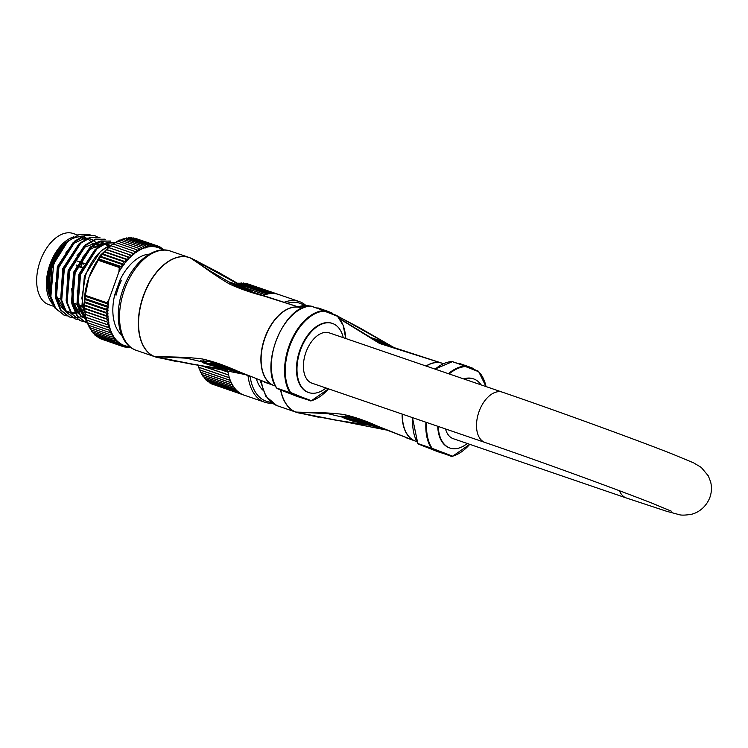 <?xml version="1.0" encoding="UTF-8"?>
<svg xmlns="http://www.w3.org/2000/svg" width="748" height="748" viewBox="0 0 748 748"><rect width="100%" height="100%" fill="white"/><g stroke="black" fill="none" stroke-linecap="round" stroke-linejoin="round"><path stroke-width="1.12" d="M485.087 442.498A26.601 15.755 108.9 0 1 479.047 411.568A26.601 15.755 108.9 0 1 502.338 392.158L329.242 332.86A26.601 15.755 108.9 0 0 305.951 352.261A26.601 15.755 108.9 0 0 312 383.191L485.087 442.498C535.877 459.842 616.436 489.145 652.256 503.282L671.265 511.146M343.276 337.666A36.54 21.627 108.9 0 0 333 323.66A36.54 21.627 108.9 0 0 332.467 323.463A36.54 21.627 108.9 0 0 300.313 350.56A36.54 21.627 108.9 0 0 308.251 392.391A36.54 21.627 108.9 0 0 308.784 392.588A36.54 21.627 108.9 0 0 326.025 387.997M332.196 323.37A36.54 21.627 108.9 0 0 331.925 323.276A36.54 21.627 108.9 0 0 299.78 350.382A36.54 21.627 108.9 0 0 307.709 392.214A36.54 21.627 108.9 0 0 308.241 392.41A36.54 21.627 108.9 0 0 308.513 392.494M302.566 397.422L311.43 400.694A46.825 27.723 108.9 0 0 328.512 388.848L311.187 400.881A0.711 0.533 74.3 0 1 310.925 400.872L289.99 392.644A0.711 0.514 -32.6 0 0 290.645 392.532L302.566 397.422M337.423 316.245A0.711 0.552 -45 0 0 337.292 315.88L343.173 325.399L345.772 338.517A46.825 27.723 108.9 0 0 337.423 316.245L324.361 311.112A46.825 27.723 108.9 0 0 291.075 342.696A46.825 27.723 108.9 0 0 290.645 392.532M291.299 393.046A0.711 0.468 110.9 0 1 290.776 393.27L277.461 388.708L296.825 396.318L310.925 400.872M324.361 311.112A0.711 0.561 87.4 0 0 323.968 310.607L310.757 306.082A47.18 27.928 108.9 0 0 277.209 337.909A47.18 27.928 108.9 0 0 276.779 388.119L289.99 392.644A47.18 27.928 -71.1 0 1 290.42 342.434A47.18 27.928 -71.1 0 1 323.968 310.607L337.124 315.778A0.711 0.552 -45 0 1 337.292 315.88L336.731 315.497A0.711 0.626 112 0 1 337.096 316.011M310.813 400.704A0.711 0.645 112.5 0 1 310.139 400.872M324.417 310.663L311.29 306.166A3.544 2.104 108.9 0 0 311.233 306.147L324.548 310.71A0.711 0.505 111 0 1 324.838 311.196M336.703 315.488A0.711 0.626 112 0 1 336.731 315.497L324.548 310.71M191.338 258.359A52.491 31.07 108.9 0 0 191.123 258.256L190.488 257.985A3.544 3.544 0 0 0 190.459 257.976L189.908 257.761A3.544 3.057 -69.2 0 1 190.086 257.826L190.572 258.023A3.544 2.861 -67.7 0 0 190.488 257.985A3.544 2.861 -67.7 0 0 190.469 257.976A3.544 2.627 111.9 0 0 190.357 257.938L210.244 271.038L238.21 287.382L300.911 307.774A41.149 24.357 108.9 0 0 265.044 337.844A41.149 24.357 108.9 0 0 273.057 385.155L273.796 385.463M253.637 292.59L190.572 258.023L197.659 261.323M238.677 287.559L228.813 281.846L236.396 284.334L252.497 292.234M300.574 307.643L263.427 295.899C250.711 292.58 239.519 288.672 229.832 284.175C213.545 274.909 197.425 261.987 190.029 257.808A52.491 31.07 108.9 0 0 143.579 295.918A52.491 31.07 108.9 0 0 154.481 356.553A3.544 2.861 112.3 0 1 154.275 356.497A3.544 3.057 -67.1 0 0 154.537 356.572L245.213 374.552L242.034 373.402M230.805 368.839L250.524 376.655L230.412 368.689L186.645 358.189L154.537 356.572A3.544 3.534 -13.4 0 1 154.481 356.553C163.008 357.048 183.933 356.534 202.353 358.984C212.572 361.191 223.83 365.043 236.116 370.559L274.067 385.594M272.702 385.061L273.581 385.388M241.221 372.971L211.179 365.491L203.035 362.799L200.371 360.854L209.431 361.321L235.555 370.718M170.497 251.094L189.328 257.546A52.5 31.079 -71.1 0 1 189.833 257.733L189.833 257.723A3.544 2.861 110.6 0 1 189.889 257.751L189.328 257.546A52.5 31.079 -71.1 0 0 143.214 296.264A52.5 31.079 -71.1 0 0 154.275 356.497L154.799 356.703A3.544 2.861 -69.4 0 0 155.004 356.759A3.544 2.627 110.4 0 1 154.799 356.703L154.799 356.703A52.5 31.079 -71.1 0 0 155.294 356.88L135.612 350.111C118.82 343.949 113.631 315.937 122.635 290.43C131.209 264.091 153.275 244.736 170.497 251.094A52.5 31.079 108.9 0 0 124.308 290.037A52.5 31.079 108.9 0 0 135.706 350.148A52.5 31.079 108.9 0 0 136.463 350.429M118.408 287.531A43.982 26.04 108.9 0 0 116.136 295.086L114.771 294.619L120.101 279.808L121.466 280.285A43.982 26.04 108.9 0 0 118.408 287.531M121.625 335.029A43.982 26.04 -71.1 0 1 114.771 294.619M190.459 257.976A3.544 2.627 111.9 0 1 190.572 258.023A3.544 1.206 113.2 0 1 190.572 258.023A52.491 31.07 108.9 0 1 191.123 258.256L191.918 258.612M274.694 385.79A41.159 24.366 -71.1 0 1 274.338 385.678L264.596 382.181M177.678 361.817L155.004 356.759A3.544 1.216 107.2 0 1 155.004 356.759A52.491 31.07 108.9 0 0 157.155 357.422L155.294 356.88A52.5 31.079 -71.1 0 0 156.22 357.17M200.698 360.564L203.624 362.275M203.849 360.377L202.914 361.406L210.852 361.882C217.977 363.696 230.178 368.68 235.461 370.699C240.903 372.654 239.575 372.42 231.478 369.989L212.236 365.426L202.914 361.406M238.855 372.027L231.478 369.989M226.616 367.315L219.482 365.192L223.989 366.969L237.032 371.391L228.748 369.147L223.175 366.642M226.055 367.081L210.571 362.013L216.237 364.239C214.115 363.78 207.205 362.817 209.515 363.874L223.082 366.922M208.944 363.509L209.683 363.397M237.537 371.597L237.032 371.391M211.619 363.762L210.394 363.425M235.265 370.017L235.031 370.69L225.457 367.539L234.872 370.569M221.473 366.296L217.846 364.865L211.665 364.173L221.576 366.015M211.749 363.397L211.665 364.173M224.278 365.707L224.035 366.37L214.396 363.191L223.895 366.258M231.188 282.978L229.159 282.417M239.472 287.858L231.123 283.043L237.527 285.128L251.58 291.944M247.485 290.635L237.013 285.54M237.546 285.998L237.658 285.689C234.582 284.418 242.034 288.719 243.259 289.205L240.351 288.186M246.541 290.327L239.528 286.764L239.108 287.391M239.528 286.764L244.858 289.831M106.861 302.725L85.319 295.348L85.01 298.527A53.211 31.5 108.9 0 0 85.01 298.555L106.104 305.782A53.211 31.5 -71.1 0 1 106.104 305.754L108.497 304.202L106.861 302.725L108.937 299.658A51.79 30.659 108.9 0 0 108.31 303.922M108.226 304.595A51.79 30.659 108.9 0 0 107.993 307.166L106.104 305.782M106.104 305.754L85.01 298.527L84.776 301.846A53.211 31.5 108.9 0 0 84.776 301.865L105.87 309.092A53.211 31.5 -71.1 0 1 105.87 309.074L107.993 307.166M107.936 307.839A51.79 30.659 108.9 0 0 107.815 310.373L105.87 309.092M105.87 309.074L84.776 301.846L84.683 305.1A53.211 31.5 108.9 0 0 84.683 305.128L105.786 312.355A53.211 31.5 -71.1 0 1 105.786 312.327L107.815 310.373M107.796 311.028A51.79 30.659 108.9 0 0 107.787 313.524L84.683 305.1M84.683 305.128L84.748 308.288A53.211 31.5 108.9 0 0 84.748 308.316L105.842 315.544A53.211 31.5 -71.1 0 1 105.842 315.516L107.787 313.524M107.806 314.16A51.79 30.659 108.9 0 0 107.908 316.591L105.842 315.544M84.748 308.316L84.963 311.392A53.211 31.5 108.9 0 0 84.963 311.42L106.057 318.648A53.211 31.5 -71.1 0 1 106.057 318.62L107.908 316.591M107.955 317.217A51.79 30.659 108.9 0 0 108.17 319.574L106.057 318.648M106.057 318.62L84.963 311.392L85.328 314.394A53.211 31.5 108.9 0 0 85.328 314.422L106.422 321.649A53.211 31.5 -71.1 0 1 106.422 321.621L108.17 319.574M108.245 320.181A51.79 30.659 108.9 0 0 108.582 322.463L85.328 314.394M108.862 322.575L85.328 314.422L85.833 317.292A53.211 31.5 108.9 0 0 85.842 317.311L106.936 324.539A53.211 31.5 -71.1 0 1 106.927 324.52L108.582 322.463M108.684 323.043A51.79 30.659 108.9 0 0 109.143 325.23L85.833 317.292M85.898 317.255L86.488 320.06A53.211 31.5 108.9 0 0 86.497 320.088L107.59 327.315A53.211 31.5 -71.1 0 1 107.59 327.287L109.143 325.23M109.273 325.791A51.79 30.659 108.9 0 0 109.834 327.876L86.488 320.06M86.6 319.864L87.292 322.697A53.211 31.5 108.9 0 0 87.301 322.715L108.395 329.943A53.211 31.5 -71.1 0 1 108.385 329.924L109.834 327.876M109.993 328.409A51.79 30.659 108.9 0 0 110.667 330.382L108.395 329.943M87.441 322.341L88.227 325.184A53.211 31.5 108.9 0 0 88.236 325.202L109.33 332.43A53.211 31.5 -71.1 0 1 109.32 332.411L110.667 330.382M110.854 330.887A51.79 30.659 108.9 0 0 111.63 332.748L109.33 332.43M88.414 324.669L89.302 327.512A53.211 31.5 108.9 0 0 89.311 327.531L110.405 334.758A53.211 31.5 -71.1 0 1 110.395 334.739L111.63 332.748M111.845 333.215A51.79 30.659 108.9 0 0 112.724 334.945L110.405 334.758M89.517 326.839L90.508 329.672A53.211 31.5 108.9 0 0 90.517 329.69L111.611 336.918A53.211 31.5 -71.1 0 1 111.602 336.899L112.724 334.945M112.967 335.385A51.79 30.659 108.9 0 0 113.948 336.983L111.611 336.918M91.144 329.905L91.836 331.654A53.211 31.5 108.9 0 0 91.845 331.673L112.939 338.9A53.211 31.5 -71.1 0 1 112.929 338.881L113.948 336.983M114.21 337.385A51.79 30.659 108.9 0 0 115.285 338.844L112.939 338.9L91.836 331.654M92.621 331.944L93.276 333.458A53.211 31.5 108.9 0 0 93.294 333.468L114.388 340.695A53.211 31.5 -71.1 0 1 114.379 340.686L115.285 338.844M115.575 339.199A51.79 30.659 108.9 0 0 116.744 340.518L114.388 340.695M94.229 333.795L94.837 335.057A53.211 31.5 108.9 0 0 94.856 335.067L115.949 342.294A53.211 31.5 -71.1 0 1 115.931 342.285L116.744 340.518M117.053 340.836A51.79 30.659 108.9 0 0 118.306 341.995L115.949 342.294L94.837 335.057M95.978 335.45L96.511 336.46A53.211 31.5 108.9 0 0 96.52 336.469L117.614 343.697A53.211 31.5 -71.1 0 1 117.604 343.687L118.306 341.995M118.642 342.275A51.79 30.659 108.9 0 0 119.961 343.276L117.614 343.697L96.511 336.46M97.848 336.918L98.269 337.647A53.211 31.5 108.9 0 0 98.287 337.657L119.381 344.884A53.211 31.5 -71.1 0 1 119.371 344.875L119.961 343.276M120.316 343.519A51.79 30.659 108.9 0 0 121.718 344.361L119.381 344.884M99.849 338.19L100.129 338.629A53.211 31.5 108.9 0 0 100.148 338.638L121.241 345.866A53.211 31.5 -71.1 0 1 121.223 345.856L121.718 344.361M122.092 344.557A51.79 30.659 108.9 0 0 123.56 345.23L123.953 345.38A51.79 30.659 108.9 0 0 125.477 345.885L123.177 346.623A53.211 31.5 -71.1 0 1 123.168 346.623L101.98 339.265M125.879 345.997A51.79 30.659 108.9 0 0 127.469 346.324L125.197 347.166A53.211 31.5 -71.1 0 1 125.178 347.166L125.477 345.885M127.88 346.389A51.79 30.659 108.9 0 0 129.516 346.548L127.272 347.483A53.211 31.5 -71.1 0 1 127.263 347.483L127.469 346.324M162.746 249.982A51.79 30.659 108.9 0 0 161.755 249.327L161.933 248.112A53.211 31.5 -71.1 0 1 161.951 248.13L163.12 250.253M158.426 246.447L160.128 247.027A53.211 31.5 -71.1 0 1 160.137 247.036L161.755 249.327M161.39 249.112A51.79 30.659 108.9 0 0 159.96 248.355L160.128 247.027M137.09 238.949L158.221 246.157A53.211 31.5 -71.1 0 1 158.239 246.167L159.96 248.355M159.576 248.177A51.79 30.659 108.9 0 0 158.08 247.588L158.221 246.157M157.678 247.457A51.79 30.659 108.9 0 0 156.126 247.046L156.248 245.512L135.164 238.285A53.211 31.5 108.9 0 0 135.154 238.285L156.248 245.512A53.211 31.5 -71.1 0 1 156.257 245.512L158.08 247.588M154.21 245.082L133.116 237.855A53.211 31.5 108.9 0 0 133.097 237.855L154.2 245.082A53.211 31.5 -71.1 0 1 154.21 245.082L156.126 247.046M155.715 246.952A51.79 30.659 108.9 0 0 154.107 246.709L154.2 245.082M152.106 244.876L131.012 237.649A53.211 31.5 108.9 0 0 130.994 237.649L152.087 244.876A53.211 31.5 -71.1 0 1 152.106 244.876L154.107 246.709M153.686 246.672A51.79 30.659 108.9 0 0 152.031 246.597L152.087 244.876M151.601 246.597A51.79 30.659 108.9 0 0 149.909 246.7L149.927 244.895L128.843 237.668A53.211 31.5 108.9 0 0 128.834 237.668L149.927 244.895A53.211 31.5 -71.1 0 1 149.946 244.895L152.031 246.597M147.739 245.129L126.646 237.901A53.211 31.5 108.9 0 0 126.627 237.911L147.721 245.138A53.211 31.5 -71.1 0 1 147.739 245.129L149.909 246.7M149.469 246.746A51.79 30.659 108.9 0 0 147.749 247.018L147.721 245.138M145.505 245.596L124.402 238.369A53.211 31.5 108.9 0 0 124.392 238.378L145.486 245.606A53.211 31.5 -71.1 0 1 145.505 245.596L147.749 247.018M147.3 247.111A51.79 30.659 108.9 0 0 145.561 247.56L145.486 245.606M145.112 247.7A51.79 30.659 108.9 0 0 143.354 248.308L143.223 246.288L122.148 239.051A53.211 31.5 108.9 0 0 122.13 239.061L143.223 246.288A53.211 31.5 -71.1 0 1 143.242 246.279L145.308 247.962L145.561 247.56M140.97 247.186L119.876 239.958A53.211 31.5 108.9 0 0 119.858 239.968L140.951 247.195A53.211 31.5 -71.1 0 1 140.97 247.186L143.111 248.729L143.354 248.308M142.896 248.495A51.79 30.659 108.9 0 0 141.138 249.28L140.951 247.195M138.689 248.308L117.595 241.08A53.211 31.5 108.9 0 0 117.576 241.09L138.67 248.317A53.211 31.5 -71.1 0 1 138.689 248.308L140.914 249.71L141.138 249.28M140.68 249.505A51.79 30.659 108.9 0 0 138.922 250.449L138.67 248.317M138.474 250.711A51.79 30.659 108.9 0 0 136.725 251.824L136.407 249.645L115.323 242.408A53.211 31.5 108.9 0 0 115.304 242.417L136.407 249.645A53.211 31.5 -71.1 0 1 136.426 249.636L138.717 250.898L138.922 250.449M136.267 252.132A51.79 30.659 108.9 0 0 134.537 253.385L134.154 251.178L113.07 243.941A53.211 31.5 108.9 0 0 113.051 243.951L134.154 251.178A53.211 31.5 -71.1 0 1 134.173 251.169L136.529 252.282L136.725 251.824M134.088 253.74A51.79 30.659 108.9 0 0 132.387 255.143L131.919 252.908L110.844 245.671A53.211 31.5 108.9 0 0 110.826 245.681L131.919 252.908A53.211 31.5 -71.1 0 1 131.938 252.899L134.359 253.853L134.537 253.385M110.826 245.681L108.656 247.588A53.211 31.5 108.9 0 0 108.638 247.597L129.731 254.825A53.211 31.5 -71.1 0 1 129.75 254.816L132.228 255.62L132.387 255.143M131.947 255.536A51.79 30.659 108.9 0 0 130.264 257.088L129.731 254.825L108.656 247.588L104.421 251.954A53.211 31.5 108.9 0 0 104.402 251.973L102.392 254.385A53.211 31.5 108.9 0 0 102.383 254.414L98.568 259.696A53.211 31.5 108.9 0 0 98.203 260.267L119.297 267.494A53.211 31.5 -71.1 0 1 119.671 266.924L98.568 259.696M127.609 256.91L106.506 249.682A53.211 31.5 108.9 0 0 106.497 249.701L127.59 256.929A53.211 31.5 -71.1 0 1 127.609 256.91L130.133 257.564L130.264 257.088M129.834 257.508A51.79 30.659 108.9 0 0 128.198 259.201L127.59 256.929M104.402 251.973L125.496 259.201A53.211 31.5 -71.1 0 1 125.514 259.182L128.086 259.678L128.198 259.201M127.777 259.649A51.79 30.659 108.9 0 0 126.188 261.473L125.496 259.201M102.383 254.414L123.476 261.641A53.211 31.5 -71.1 0 1 123.485 261.613L126.094 261.959L126.188 261.473M125.786 261.959A51.79 30.659 108.9 0 0 124.243 263.904L123.476 261.641M121.541 264.203L100.438 256.975A53.211 31.5 108.9 0 0 100.428 256.994L121.522 264.222A53.211 31.5 -71.1 0 1 121.541 264.203L123.85 264.418L124.243 263.904M123.85 264.418A51.79 30.659 108.9 0 0 122.373 266.475L121.522 264.222M119.671 266.924L121.999 267.017L122.373 266.475M121.999 267.017A51.79 30.659 108.9 0 0 118.885 272.01L108.937 299.658M120.101 279.808A43.982 26.04 -71.1 0 1 149.338 254.161M118.885 272.01L119.297 267.494M98.203 260.267L89.031 277.302L85.319 295.348M85.328 314.497L85.057 312.945A49.658 29.396 -71.1 0 1 89.031 277.302A49.658 29.396 -71.1 0 1 106.899 249.187L108.694 247.56L132.228 255.62M113.051 243.951L110.835 245.793M115.304 242.417L113.004 244.222M117.576 241.09L115.183 242.838M119.858 239.968L117.389 241.651M122.13 239.061L120.409 240.145M124.392 238.378L122.822 239.285M126.627 237.911L125.234 238.649M128.834 237.668L127.637 238.247M130.994 237.649L130.03 238.07M133.097 237.855L132.405 238.126M123.485 261.613L102.392 254.385M125.514 259.182L104.421 251.954M160.493 247.625L161.933 248.112M162.428 248.991L163.653 249.411A53.211 31.5 -71.1 0 1 163.672 249.421L163.943 249.963M130.376 347.137L129.413 347.577A53.211 31.5 -71.1 0 1 129.395 347.577L128.114 347.137M127.263 347.483L125.748 346.96M125.178 347.166L123.401 346.558M123.56 345.23L121.241 345.866L100.129 338.629M119.371 344.875L98.269 337.647M114.379 340.686L93.276 333.458M111.602 336.899L90.508 329.672M110.395 334.739L89.302 327.512M109.32 332.411L88.227 325.184M108.385 329.924L87.292 322.697M105.842 315.516L84.748 308.288M98.792 258.892L122.317 266.952M100.634 256.321L124.168 264.381M102.56 253.89L126.094 261.959M104.552 251.618L128.086 259.678M106.599 249.505L130.133 257.564M163.466 250.515L163.653 249.411M129.395 347.577L129.946 346.567M123.168 346.623L123.953 345.38M84.907 311.664L108.441 319.723M84.627 308.709L108.161 316.769M84.496 305.661L108.021 313.721M84.505 302.547L108.039 310.607M84.664 299.368L108.189 307.428M84.963 296.143L108.497 304.202M85.272 314.16L81.869 298.218L85.347 276.255C87.778 268.981 91.284 262.38 95.866 256.442A42.571 25.198 108.9 0 1 111.798 244.989M109.04 247.261L100.26 255.358L91.789 270.57M81.915 235.975L82.645 236.125M82.383 236.237L79.653 236.349M66.404 242.707L52.07 264.951L49.873 272.571L49.059 293.048L51.64 301.491M94.36 247.317A37.606 22.262 108.9 0 0 93.444 245.391M93.163 244.886A37.606 22.262 108.9 0 0 91.864 242.876M90.517 241.258A37.606 22.262 108.9 0 0 87.479 238.752M86.964 238.453A37.606 22.262 108.9 0 0 82.13 236.864M81.177 236.779A37.606 22.262 108.9 0 0 66.965 242.268M66.226 242.885A37.606 22.262 108.9 0 0 65.403 243.614A37.606 22.262 108.9 0 0 51.864 264.904A37.606 22.262 108.9 0 0 48.863 291.888L49.059 293.048M51.893 268.195L52.874 265.119L67.675 241.548A42.571 25.198 108.9 0 0 52.912 265.129A42.571 25.198 108.9 0 0 51.893 268.195L50.21 296.358L55.034 308.139L64.235 315.179M90.05 234.704L79.391 234.339L68.227 241.034M67.675 241.548C61.551 247.747 56.829 255.676 53.519 265.334L50.873 296.582L55.707 308.372L63.926 315.058L67.002 315.918M94.528 235.573L84.702 235.414L74.65 241.118L58.26 266.961L55.614 298.209L60.448 309.99L68.666 316.685L72.098 317.601M97.165 236.714L94.865 235.685L85.365 235.639L75.324 241.342L58.924 267.186L56.287 298.433L61.112 310.224L69.33 316.918L72.406 317.778M72.453 317.657L75.052 317.797M75.426 317.788L78.185 317.47M78.587 317.386L81.513 316.572M81.943 316.413L85.394 314.852M99.942 237.425L90.106 237.266L80.064 242.969L63.673 268.812L61.027 300.06L65.852 311.851L75.052 318.882M99.606 237.312L90.77 237.49L80.728 243.194L64.337 269.046L61.691 300.285L66.525 312.075L74.744 318.77L77.82 319.63M105.346 239.276L95.52 239.117L85.468 244.82L69.078 270.664L66.432 301.911L71.266 313.702L80.457 320.733M105.019 239.164L96.183 239.341L86.142 245.054L69.742 270.898L67.105 302.145L71.93 313.926L80.148 320.621L83.224 321.481M83.58 321.537L86.16 321.734M86.534 321.734L87.049 321.715M110.76 241.136L100.924 240.968L90.882 246.672L74.491 272.524L71.845 303.763L76.67 315.553L85.87 322.594M110.424 241.015L101.588 241.202L91.546 246.905L75.155 272.749L72.509 303.997L77.343 315.778L85.562 322.472L87.656 323.127M115.042 242.623L105.87 242.96L96.286 248.532L79.896 274.376L77.25 305.623L87.245 322.51M114.977 242.67L106.123 243.334L96.96 248.757L80.56 274.6L77.923 305.848L87.17 322.22M112.387 244.503L101.7 250.384L95.866 256.442M49.723 278.686A35.81 21.196 -71.1 0 1 51.771 268.597M68.302 240.959A35.829 21.206 108.9 0 0 50.967 264.652A35.829 21.206 108.9 0 0 49.836 296.573M73.865 236.807A37.606 22.262 108.9 0 0 49.994 264.268A37.606 22.262 108.9 0 0 52.715 304.109M77.512 234.984L73.173 233.498A37.606 22.262 108.9 0 0 40.252 260.93A37.606 22.262 108.9 0 0 48.798 304.642L53.912 306.399M73.65 264.932A31.369 18.569 -71.1 0 1 76.174 260.697L79.166 261.697M82.42 306.091L77.67 304.548M77.007 304.333L73.052 303.043M60.831 299.069L56.913 297.788M445.518 428.941A26.601 15.755 108.9 0 0 453.241 438.674L626.328 497.972A26.601 15.755 -71.1 0 1 619.438 490.744M481.067 384.874A36.54 21.627 108.9 0 0 474.232 379.133A36.54 21.627 108.9 0 0 473.699 378.937A36.54 21.627 108.9 0 0 464.246 379.114M438.253 426.454A36.54 21.627 108.9 0 0 449.492 447.874A36.54 21.627 108.9 0 0 450.016 448.071A36.54 21.627 108.9 0 0 467.266 443.48M437.711 426.267A36.54 21.627 108.9 0 0 448.95 447.687A36.54 21.627 108.9 0 0 449.483 447.884A36.54 21.627 108.9 0 0 449.754 447.977M432.54 448.519L452.662 456.168A46.825 27.723 108.9 0 0 469.753 444.331L452.418 456.355A0.711 0.533 74.3 0 1 452.166 456.345L431.231 448.117A0.711 0.514 -32.6 0 0 431.886 448.005L432.54 448.519A0.711 0.468 110.9 0 1 432.017 448.744L418.702 444.19L451.381 456.355A0.711 0.645 112.5 0 0 452.044 456.187M486.022 386.566A46.825 27.723 108.9 0 0 478.664 371.719L465.602 366.585A46.825 27.723 108.9 0 0 449.155 373.944M473.428 378.853A36.54 21.627 108.9 0 0 473.166 378.75A36.54 21.627 108.9 0 0 463.704 378.927M448.407 373.682A47.18 27.928 -71.1 0 1 465.2 366.09L465.77 366.183A0.711 0.505 111 0 1 465.789 366.193L478.365 371.251A0.711 0.552 -45 0 1 478.533 371.363L477.972 370.971A0.711 0.626 112 0 1 478.337 371.485M477.944 370.961A0.711 0.626 112 0 1 477.972 370.971L465.789 366.193A0.711 0.505 111 0 1 466.069 366.67M465.77 366.183L452.475 361.63A3.544 2.104 108.9 0 0 451.988 361.555A0.711 0.561 -92.6 0 0 451.652 361.574M452.166 456.345L451.381 456.355M415.028 440.937L371.653 424.163L327.886 413.663L295.769 412.045A3.544 3.534 -13.4 0 1 295.712 412.036C304.249 412.522 325.165 412.017 343.594 414.467C353.813 416.664 365.071 420.526 377.357 426.042L414.027 440.553M372.046 424.312L415.673 441.18M426.229 366.09A41.149 24.357 108.9 0 1 442.152 363.257L379.657 343.51L339.826 318.919M280.79 390.017A52.491 31.07 108.9 0 0 295.712 412.036A3.544 2.861 112.3 0 1 295.507 411.97A3.544 3.057 -67.1 0 0 295.769 412.045L296.264 412.242A3.544 2.627 110.4 0 1 296.04 412.176A3.544 2.861 -69.4 0 0 296.245 412.242A3.544 1.216 107.2 0 1 296.245 412.242L386.445 430.025L383.275 428.885M441.816 363.117L379.46 342.865L442.479 363.369M339.47 318.424L379.451 342.855M280.575 389.932A52.5 31.079 -71.1 0 0 295.507 411.97L296.04 412.176A52.5 31.079 -71.1 0 0 296.535 412.354L276.844 405.594L265.867 396.309L260.173 380.442M394.869 348.063L338.891 316.797M331.719 313.459L332.364 313.739A52.491 31.07 108.9 0 1 332.579 313.833L332.636 313.861M415.935 441.264A41.159 24.366 -71.1 0 1 415.579 441.152L405.837 437.655M318.919 417.3L296.245 412.242A52.491 31.07 108.9 0 0 298.387 412.896L296.535 412.354A52.5 31.079 -71.1 0 0 297.452 412.644M413.943 440.535L414.822 440.871M379.909 343.033L370.054 337.329L377.628 339.816L393.738 347.708M372.429 338.451L370.391 337.89M380.704 343.341L372.364 338.517L378.769 340.611L392.822 347.418M262.66 389.989A43.982 26.04 -71.1 0 1 256.414 378.965M304.249 305.446A51.79 30.659 108.9 0 0 287.606 303.164M250.131 376.496A51.79 30.659 108.9 0 0 271.103 402.209M284.502 302.155A53.211 31.5 -71.1 0 1 299.256 301.547A53.211 31.5 -71.1 0 1 304.586 304.389A53.211 31.5 -71.1 0 1 305.904 305.464M299.256 301.547L278.705 294.506A53.211 31.5 108.9 0 0 278.508 294.441L247.672 283.875A53.211 31.5 108.9 0 0 247.597 283.847L278.424 294.413A53.211 31.5 108.9 0 0 276.423 293.88L245.596 283.324A53.211 31.5 108.9 0 0 245.512 283.305L276.339 293.871A53.211 31.5 108.9 0 0 274.273 293.562L243.446 283.006A53.211 31.5 108.9 0 0 243.362 282.996L274.189 293.562A53.211 31.5 108.9 0 0 272.066 293.487L241.23 282.922A53.211 31.5 108.9 0 0 241.146 282.922L271.973 293.487A53.211 31.5 108.9 0 0 269.804 293.646L238.977 283.081A53.211 31.5 108.9 0 0 238.883 283.09L269.71 293.655A53.211 31.5 108.9 0 0 267.504 294.048L239.267 284.371M239.482 284.492L267.41 294.067A53.211 31.5 108.9 0 0 265.175 294.675L245.269 287.858M245.531 288.008L265.082 294.712A53.211 31.5 108.9 0 0 263.006 295.479M213.489 384.556L244.016 395.112M211.291 383.444L211.581 383.892A53.211 31.5 108.9 0 0 211.656 383.93L242.483 394.495A53.211 31.5 108.9 0 0 244.213 395.178A53.211 31.5 108.9 0 0 244.409 395.243M209.234 382.125L209.664 382.873A53.211 31.5 108.9 0 0 209.739 382.911L240.566 393.476A53.211 31.5 108.9 0 0 242.408 394.458L211.581 383.892M259.36 294.357L252.74 292.094M253.086 292.281L257.359 293.74M201.193 365.66L228.608 375.047A53.211 31.5 108.9 0 0 229.356 377.712L198.529 367.146A53.211 31.5 108.9 0 0 198.557 367.249L229.393 377.815A53.211 31.5 108.9 0 0 230.281 380.33L199.445 369.764A53.211 31.5 108.9 0 0 199.492 369.867L230.319 380.423A53.211 31.5 108.9 0 0 231.347 382.78L200.52 372.214A53.211 31.5 108.9 0 0 200.567 372.308L231.394 382.873A53.211 31.5 108.9 0 0 232.563 385.052L201.726 374.486A53.211 31.5 108.9 0 0 201.782 374.58L232.609 385.136A53.211 31.5 108.9 0 0 233.909 387.137L203.073 376.581A53.211 31.5 108.9 0 0 203.129 376.655L233.965 387.221A53.211 31.5 108.9 0 0 235.377 389.025L204.55 378.469A53.211 31.5 108.9 0 0 204.606 378.535L235.442 389.1A53.211 31.5 108.9 0 0 236.976 390.718L206.139 380.152A53.211 31.5 108.9 0 0 206.205 380.208L237.041 390.774A53.211 31.5 108.9 0 0 238.677 392.186L207.851 381.62A53.211 31.5 108.9 0 0 207.916 381.676L238.752 392.242A53.211 31.5 108.9 0 0 238.883 392.335A53.211 31.5 108.9 0 0 240.501 393.429L209.664 382.873M272.412 403.2A53.211 31.5 -71.1 0 1 264.764 402.228A53.211 31.5 -71.1 0 1 259.434 399.385A53.211 31.5 -71.1 0 1 248.009 375.655M227.579 369.643A53.211 31.5 108.9 0 0 227.962 372.027L215.387 367.726M214.835 367.642L227.981 372.149A53.211 31.5 108.9 0 0 228.579 374.944L201.717 365.735M207.308 380.592L207.851 381.62M205.522 378.853L206.139 380.152M203.886 376.917L204.55 378.469M202.39 374.785L203.073 376.581M200.763 371.653L201.726 374.486M199.66 369.372L200.52 372.214M198.688 366.922L199.445 369.764M197.865 364.323L198.529 367.146M238.883 283.09L237.929 283.586M241.146 282.922L240.033 283.445M243.362 282.996L242.502 283.352M245.512 283.305L244.942 283.511M382.462 428.445L352.411 420.965L344.276 418.272L341.612 416.327L350.662 416.804L376.796 426.192M341.939 416.047L344.865 417.749M345.09 415.86L344.145 416.879L352.084 417.356C359.208 419.17 371.41 424.163 376.702 426.173C382.144 428.127 380.816 427.893 372.719 425.462L353.477 420.909L344.145 416.879M380.096 427.501L372.719 425.462M367.848 422.788L360.723 420.666L365.23 422.442L378.273 426.874L369.98 424.621L364.416 422.124M367.296 422.555L351.812 417.487L357.479 419.712C355.347 419.254 348.446 418.3 350.747 419.348L364.313 422.396M350.186 418.992L350.924 418.871M378.778 427.08L378.273 426.874M352.85 419.235L351.635 418.899M365.276 421.844L355.683 418.525M365.127 421.732L355.637 418.674M362.705 421.769L359.087 420.348L352.897 419.647L362.808 421.489M352.991 418.871L352.897 419.647M376.506 425.5L376.263 426.164L366.744 422.872M376.104 426.042L366.688 423.013M388.717 346.109L378.254 341.013M378.787 341.471L378.899 341.163C375.823 339.901 383.275 344.202 384.491 344.678L381.592 343.669M387.782 345.8L380.769 342.247L380.349 342.874M380.769 342.247L386.099 345.314M310.42 306.1A0.711 0.561 -92.6 0 1 310.588 306.054L311.233 306.147A3.544 2.104 108.9 0 0 310.757 306.082A0.711 0.561 -92.6 0 0 310.588 306.054C284.315 304.894 259.369 364.94 276.564 387.95A0.711 0.514 147.4 0 0 276.779 388.119A3.544 2.104 108.9 0 0 277.461 388.708A0.711 0.57 -68.6 0 1 277.443 388.698L276.564 387.95A0.711 0.514 147.4 0 1 276.498 387.67M331.065 313.244L331.252 312.72L328.045 311.579M327.876 312L328.073 311.467L327.895 312L328.082 311.477L331.289 312.655L331.13 313.262M328.073 311.467L324.351 310.261L331.944 312.916L331.289 312.655L331.803 313.534M324.23 310.598L317.844 307.858L328.035 311.383M331.785 313.524L331.972 313.001M327.222 311.748L327.381 311.121L327.11 311.701M311.43 400.694A0.711 0.533 74.3 0 1 311.187 400.881L296.806 396.309A0.711 0.57 -68.6 0 0 296.825 396.318L277.443 388.698A0.711 0.57 -68.6 0 1 277.405 388.689M300.818 307.746L300.715 307.699A41.159 24.366 -71.1 0 0 264.829 337.769A41.159 24.366 -71.1 0 0 272.852 385.089L272.964 385.117M79.531 308.167L82.383 306.203M55.53 283.342L56.343 295.656L65.169 310.822M66.058 311.392L70.948 313.244M71.528 313.337L75.333 313.431M75.838 313.375L77.007 313.197M78.026 312.982L79.41 312.589M81.326 311.879L83.87 310.644M107.88 246.214L105.066 243.717M104.598 243.409L100.045 241.716M99.101 241.595L84.356 247.392L77.035 255.657M110.003 245.269L105.459 243.568M104.514 243.446L89.76 249.243L82.439 257.508M71.761 288.906L72.575 301.21L81.392 316.376M82.28 316.946L86.17 318.583M77.175 290.757L77.979 303.071L85.973 317.61M49.873 272.571L49.92 294.787M78.325 307.615L79.082 307.129M79.138 307.091L81.008 305.754M73.36 242.259L57.334 266.756L55.324 296.638M78.774 244.11L62.748 268.607L60.738 298.489M84.187 245.97L68.152 270.458L66.142 300.341M109.591 245.428L105.702 243.474M104.963 243.278L93.996 244.989M89.592 247.822L73.566 272.309L71.556 302.192M73.444 307.652L81.766 316.956M82.523 317.32L86.132 318.396M95.005 249.673L78.97 274.161L76.96 304.053M78.858 309.504L86.085 318.19M100.41 251.524L84.384 276.021L82.037 304.455L83.598 309.775M81.756 263.642A31.566 18.691 -71.1 0 1 81.345 266.812M76.137 265.811L76.997 266.12M77.661 266.353L82.373 268.027M84.589 263.52L79.83 261.922M79.69 262.193A5.32 3.151 108.9 0 0 80.934 263.361L83.28 264.166M478.664 371.719A0.711 0.552 -45 0 0 478.533 371.363L486.05 386.576M452.662 456.168A0.711 0.533 74.3 0 1 452.418 456.355L438.122 451.811A3.544 2.104 108.9 0 0 438.169 451.829M435.196 369.157A47.18 27.928 108.9 0 1 451.988 361.555L465.2 366.09A0.711 0.561 87.4 0 1 465.602 366.585M426.603 422.461A46.825 27.723 108.9 0 0 431.886 448.005M412.709 417.702A47.18 27.928 108.9 0 0 418.02 443.592L431.231 448.117A47.18 27.928 -71.1 0 1 425.921 422.227M438.066 451.792A3.544 2.104 108.9 0 0 438.122 451.811L438.048 451.783A0.711 0.57 -68.6 0 0 438.066 451.792L418.684 444.181A0.711 0.57 -68.6 0 0 418.702 444.19L417.795 443.433A0.711 0.514 147.4 0 1 417.739 443.153M418.646 444.162A0.711 0.57 -68.6 0 0 418.684 444.181A3.544 2.104 108.9 0 1 418.02 443.592A0.711 0.514 147.4 0 1 417.795 443.433L412.447 417.608M465.658 366.146L452.521 361.649A3.544 2.104 108.9 0 0 452.475 361.63L434.981 369.082M402.134 414.074A41.159 24.366 -71.1 0 0 414.093 440.572L414.196 440.6M426.023 366.015A41.159 24.366 -71.1 0 1 441.956 363.173L442.059 363.219M402.349 414.149A41.149 24.357 108.9 0 0 414.299 440.628M261.323 380.891A52.5 31.079 108.9 0 0 276.938 405.622A52.5 31.079 108.9 0 0 277.704 405.902M310.065 306.091A52.5 31.079 108.9 0 0 298.246 306.792M332.664 313.87L332.364 313.739A52.491 31.07 108.9 0 0 331.813 313.496M465.415 366.062L458.898 363.827M468.341 367.175L468.538 366.651L459.085 363.341L469.276 366.857L469.127 367.474L468.538 366.651L469.276 366.866L469.127 367.483M465.677 365.688L468.622 366.604L468.463 367.221M472.362 368.745L472.53 368.138L469.305 366.988L473.185 368.399L473.035 369.007L473.222 368.484L469.286 367.053M472.306 368.717L472.521 368.138M502.338 392.158C553.959 409.801 634.753 439.179 671.704 453.756L693.536 462.816L701.259 467.416L708.328 475.906L710.6 481.768C711.928 487.06 711.685 492.296 709.871 497.467C705.598 508.453 696.594 513.315 690.946 514.381C685.056 515.288 681.063 515.353 678.969 514.596L666.646 511.295L626.328 497.972M308.784 392.588L308.241 392.41M317.844 307.858L324.333 310.177M302.127 308.195L301.07 307.83M275.451 386.043L274.394 385.688M238.219 287.382L301.248 307.896M274.927 385.865L274.423 385.744M240.127 372.747L228.533 369.811L192.975 364.416L157.155 357.422M253.675 292.599L218.743 272.515L192.012 258.658M332.467 323.463L331.925 323.276M230.889 283.698L231.123 283.043M85.796 317.105L84.047 315.506L79.41 307.849L77.212 290.299M86.039 317.956L81.841 316.254M80.971 315.684L78.643 313.664L74.015 306.026L71.799 288.447M82.196 257.892L88.797 250.15L100.98 243.801L103.813 243.736M104.739 243.848L109.227 245.587M83.514 309.513L79.531 311.467M79.026 311.654L77.353 312.159M76.333 312.402L75.408 312.561M74.894 312.627L71.069 312.617M70.49 312.524L65.618 310.701M64.739 310.121L62.168 307.839L59.223 303.632L56.371 295.572L55.576 282.884M65.974 252.319L74.323 243.091L84.935 238.219L87.581 238.173M88.507 238.294L92.995 240.024M93.463 240.342L94.557 241.202M95.361 241.969L96.23 242.941M97.464 244.661L98.596 246.718M80.952 305.736L79.11 307.026M63.898 315.067L64.562 315.291M94.201 235.452L94.865 235.685M69.312 316.918L69.975 317.152M74.716 318.77L75.389 319.003M80.13 320.63L80.793 320.855M85.534 322.481L86.207 322.706M84.337 239.22L82.467 238.556M81.083 266.718L81.495 263.558M96.744 248.149L93.061 246.859M56.942 297.91L60.859 299.191M73.089 303.174L77.035 304.455M77.698 304.67L82.738 306.315M79.466 262.623L80.934 263.361M82.71 267.298L77.988 265.624M77.325 265.39L76.474 265.082M450.016 448.071L449.483 447.884M473.699 378.937L473.166 378.75M416.692 441.526L415.626 441.161M297.573 306.549L310.093 306.091M394.916 348.082L359.984 327.989L337.544 316.142M298.387 412.896L334.206 419.89L369.774 425.285L381.368 428.23M473.222 368.484L472.53 368.138M372.121 339.181L372.364 338.517M244.213 395.178L264.764 402.228M416.169 441.348L415.664 441.226M443.358 363.668L442.302 363.304M365.276 421.853L365.52 421.18"/></g></svg>
